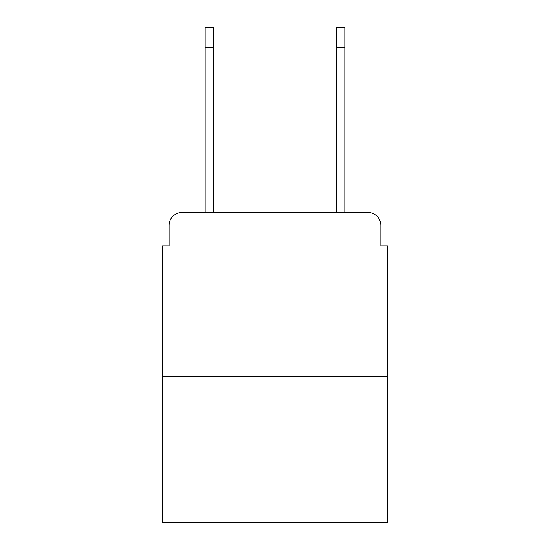 <?xml version="1.0" encoding="UTF-8"?>
<svg xmlns="http://www.w3.org/2000/svg" width="550" height="550" viewBox="0 0 550 550"><rect width="100%" height="100%" fill="white"/><g stroke="black" fill="none" stroke-linecap="round" stroke-linejoin="round"><path stroke-width="0.82" d="M169.118 225.5L169.118 245.822L169.118 225.5A13.111 13.111 0 0 1 182.229 212.389L205.178 212.389L205.178 27.5L213.696 27.5L213.696 212.389L336.304 212.389L336.304 27.5L344.822 27.5L344.822 47.169L336.304 47.169M387.441 376.296L162.559 376.296L162.559 522.5L387.441 522.5L387.441 245.822L380.882 245.822L380.882 225.5A13.111 13.111 0 0 0 367.771 212.389L182.229 212.389M162.559 376.296L162.559 245.822L169.118 245.822M344.822 47.169L344.822 212.389L367.771 212.389M380.882 245.822L380.882 225.5M205.178 47.169L213.696 47.169"/></g></svg>
